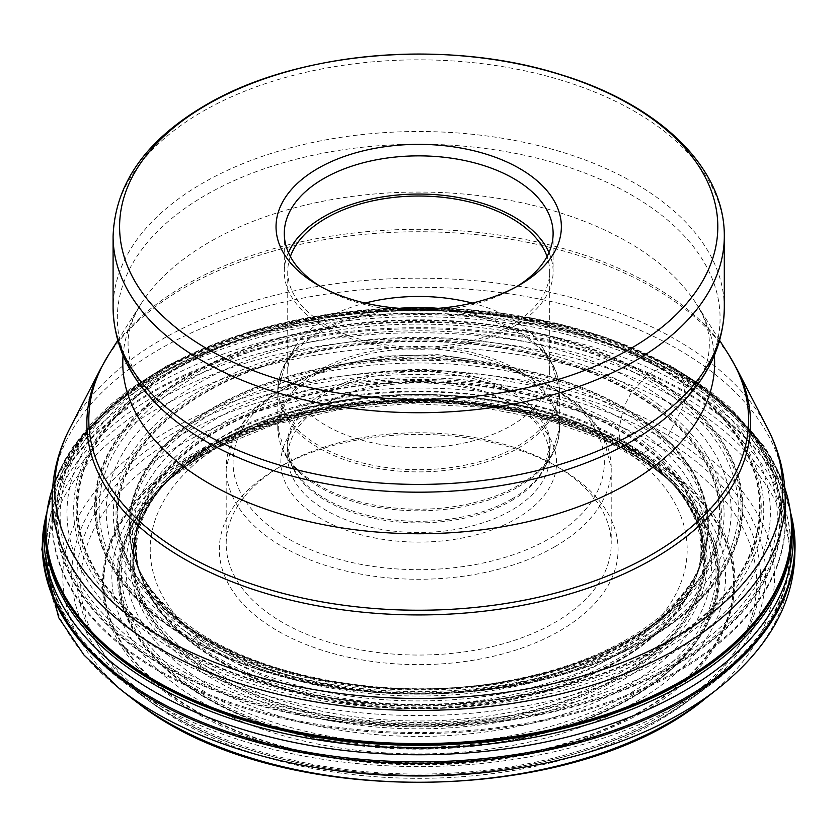 <?xml version="1.0" encoding="UTF-8"?>
<svg xmlns="http://www.w3.org/2000/svg" width="837" height="837" viewBox="0 0 837 837"><rect width="100%" height="100%" fill="white"/><g stroke="black" fill="none" stroke-linecap="round" stroke-linejoin="round"><path stroke-width="0.63" stroke-dasharray="4.18 3.14" d="M668.313 469.798C567.559 391.224 354.428 376.2 223.856 438.201C87.739 496.404 61.289 619.254 169.095 694.982C269.849 773.545 482.97 788.58 613.552 726.579C749.67 668.365 776.119 545.515 668.313 469.798M277.717 468.124A199.384 115.119 180 0 1 559.691 468.124A199.384 115.119 180 0 1 559.691 630.92A199.384 115.119 180 0 1 277.717 630.92A199.384 115.119 180 0 1 277.706 468.124A199.384 115.119 180 0 1 277.717 468.124L282.571 465.32A192.51 111.143 180 0 1 554.826 465.32A192.51 111.143 180 0 1 611.209 543.914A192.51 111.143 180 0 1 554.826 622.508A192.51 111.143 180 0 1 345.032 646.593A192.51 111.143 180 0 1 226.189 543.914A192.51 111.143 180 0 1 282.571 465.32L277.706 468.124M321.22 406.238A137.854 79.588 180 0 1 516.178 406.238A137.854 79.588 180 0 1 516.178 518.794A137.854 79.588 180 0 1 321.23 518.794A137.854 79.588 180 0 1 321.22 406.238L326.085 403.424A130.98 75.623 180 0 1 326.085 403.424A130.98 75.623 180 0 1 511.313 403.434A130.98 75.623 180 0 1 549.679 456.897A130.98 75.623 180 0 1 511.313 510.371A130.98 75.623 180 0 1 368.573 526.766A130.98 75.623 180 0 1 287.729 456.897A130.98 75.623 180 0 1 326.085 403.434L321.22 406.238M472.267 303.078A130.98 75.623 180 0 1 542.355 347.146A130.98 75.623 180 0 1 549.679 372.078A130.98 75.623 180 0 1 511.313 425.552A130.98 75.623 180 0 1 368.573 441.936A130.98 75.623 180 0 1 287.729 372.078A130.98 75.623 180 0 1 295.053 347.146A130.98 75.623 180 0 1 326.085 318.604A130.98 75.623 180 0 1 365.131 303.078M290.366 256.54A130.98 75.623 0 0 0 287.729 271.648A130.98 75.623 0 0 0 368.573 341.506A130.98 75.623 0 0 0 511.313 325.112A130.98 75.623 0 0 0 549.679 271.648A130.98 75.623 0 0 0 547.042 256.54M548.988 252.554A134.412 77.6 180 0 1 553.111 271.648A134.412 77.6 180 0 1 513.761 326.514A134.412 77.6 180 0 1 367.276 343.348A134.412 77.6 180 0 1 284.287 271.648A134.412 77.6 180 0 1 288.42 252.554M320.822 286.662A134.412 77.6 0 0 0 323.657 288.346A134.412 77.6 0 0 0 513.751 288.346L513.751 288.346A134.412 77.6 0 0 0 516.575 286.662M519.578 284.978L513.751 288.346L519.578 284.978M684.833 392.417L684.593 391.277A195.481 112.859 -60 0 1 683.536 385.627A183.837 106.142 -60 0 1 682.73 379.883A256.854 148.295 -60 0 1 682.469 377.665A315.319 182.047 120 0 0 682.364 376.692A6.487 3.746 120 0 0 682.281 376.2L675.386 369.065A6.78 3.913 120 0 0 674.978 369.044A181.252 104.646 -60 0 1 674.151 369.065A276.901 159.867 -60 0 1 672.257 369.065A304.427 175.76 -60 0 1 667.382 368.939A279.328 161.269 -60 0 1 662.684 368.625A246.423 142.269 -60 0 1 660.927 368.458A211.51 122.118 -60 0 1 660.163 368.374A6.644 3.84 120 0 0 659.755 368.364L647.911 374.641A7.376 4.258 120 0 0 647.482 375.102A77.914 44.978 -60 0 1 646.645 376.033A279.412 161.321 -60 0 1 644.71 378.167A790.086 456.155 -60 0 1 639.656 383.649A791.729 457.107 -60 0 1 634.645 389.017A269.608 155.661 -60 0 1 632.73 391.036A76.334 44.068 -60 0 1 631.893 391.904A7.313 4.227 120 0 0 631.464 392.375L623.565 407.368A7.564 4.373 120 0 0 623.429 407.964A68.467 39.527 -60 0 1 623.199 409.115A279.914 161.614 -60 0 1 622.655 411.762A1256.724 725.574 -60 0 1 621.159 418.73A1183.392 683.233 -60 0 1 619.621 425.751A280.322 161.844 -60 0 1 619.014 428.45A69.722 40.249 -60 0 1 618.731 429.622A7.554 4.363 120 0 0 618.606 430.218L620.583 442.637A6.822 3.944 120 0 0 620.845 442.919A135.27 78.103 -60 0 1 621.389 443.422A272.067 157.084 -60 0 1 622.613 444.593A364.806 210.621 -60 0 1 625.794 447.785A364.44 210.411 -60 0 1 628.943 451.164A277.602 160.275 -60 0 1 630.125 452.514A138.189 79.787 -60 0 1 630.627 453.11A6.884 3.976 120 0 0 630.899 453.382L641.32 453.842A6.476 3.746 120 0 0 641.78 453.602A397.669 229.589 120 0 0 642.68 453.068L657.694 445.2A22.003 12.701 120 0 0 670.332 431.515L681.538 409.638A22.003 12.701 120 0 0 684.833 392.417M152.355 703.331A337.991 195.136 180 0 1 210.61 429.423A337.991 195.136 180 0 1 685.043 463.049A337.991 195.136 180 0 1 626.787 736.958A337.991 195.136 180 0 1 152.355 703.331M170.099 694.532A315.476 182.142 180 0 1 224.473 438.87A315.476 182.142 180 0 1 667.298 470.258A315.476 182.142 180 0 1 612.925 725.93A315.476 182.142 180 0 1 170.099 694.532M666.786 470.467A314.827 181.765 0 0 0 224.871 439.143A314.827 181.765 0 0 0 170.612 694.281A314.827 181.765 0 0 0 612.527 725.606A314.827 181.765 0 0 0 666.786 470.467M182.225 682.563A300.096 173.259 180 0 1 171.01 478.073A300.096 173.259 180 0 1 171.041 478.042A300.096 173.259 180 0 1 655.183 469.222A300.096 173.259 180 0 1 666.357 478.042A300.096 173.259 180 0 1 666.388 478.073A300.096 173.259 180 0 1 595.881 715.729A300.096 173.259 180 0 1 182.225 682.563M684.54 495.556A299.709 173.039 180 0 0 684.52 495.535A299.709 173.039 180 0 0 654.879 468.929A299.709 173.039 0 0 0 152.878 495.535A299.709 173.039 0 0 0 152.857 495.556A299.709 173.039 0 0 0 182.529 681.998A299.709 173.039 180 0 0 580.836 720.992A299.709 173.039 180 0 0 684.54 495.556L666.388 478.073M654.314 468.301A298.997 172.621 0 0 0 155.023 493.192L155.023 493.192A298.997 172.621 0 0 0 183.083 680.847A298.997 172.621 0 0 0 581.83 719.245A298.997 172.621 0 0 0 682.385 493.192A298.997 172.621 0 0 0 682.375 493.192A298.997 172.621 0 0 0 654.314 468.301M171.01 478.073L152.857 495.556L165.914 481.966A292.866 169.084 -0 0 1 649.481 463.238A292.866 169.084 180 0 1 671.483 481.955L679.121 489.718A297.323 171.658 180 0 0 652.986 466.868A297.323 171.658 0 0 0 158.287 489.718A297.323 171.658 0 0 0 158.277 489.718A297.323 171.658 0 0 0 184.412 678.232A297.323 171.658 180 0 0 582.479 715.813A297.323 171.658 180 0 0 679.121 489.718A297.323 171.658 180 0 1 679.121 489.718L684.52 495.535M657.474 468.877L663.678 474.474A288.378 166.49 180 0 0 645.944 459.816A288.378 166.49 0 0 0 173.73 474.474L165.914 481.955A292.866 169.084 -0 0 0 165.904 481.966A292.866 169.084 -0 0 0 187.917 671.441A292.866 169.084 180 0 0 583.169 707.255A292.866 169.084 180 0 0 671.494 481.966A292.866 169.084 180 0 1 671.494 481.966L663.668 474.474A288.378 166.49 180 0 1 663.678 474.474A288.378 166.49 180 0 1 583.787 698.832A288.378 166.49 180 0 1 191.453 664.819A288.378 166.49 0 0 1 173.719 474.474A288.378 166.49 0 0 0 173.719 474.474L177.318 471.189A286.652 165.496 180 0 1 644.584 458.561A286.652 165.496 180 0 1 660.079 471.189A286.652 165.496 180 0 1 660.09 471.189A286.652 165.496 180 0 1 584.414 695.484A286.652 165.496 180 0 1 192.813 662.339A286.652 165.496 180 0 1 177.308 471.189A286.652 165.496 180 0 1 177.318 471.189L179.924 468.877A285.877 165.046 0 0 0 179.861 468.929A285.877 165.046 0 0 0 193.431 661.24A285.877 165.046 180 0 0 585.387 693.716A285.877 165.046 180 0 0 657.547 468.929A285.877 165.046 180 0 0 657.474 468.877A285.877 165.046 180 0 0 643.977 458.017A285.877 165.046 0 0 0 179.924 468.877M643.684 457.713A285.501 164.837 0 0 0 163.55 485.24A285.501 164.837 0 0 0 163.529 485.261A285.501 164.837 0 0 0 193.724 660.675A285.501 164.837 0 0 0 571.368 698.487A285.501 164.837 0 0 0 673.879 485.261A285.501 164.837 0 0 0 673.848 485.24A285.501 164.837 0 0 0 643.684 457.713M195.921 646.122A282.718 163.225 180 0 1 139.779 572.267A282.718 163.225 180 0 1 139.769 572.257A282.718 163.225 180 0 1 305.097 396.173A282.718 163.225 180 0 1 641.487 445.148A282.718 163.225 180 0 1 697.629 572.257A282.718 163.225 180 0 1 697.629 572.267A282.718 163.225 180 0 1 488.557 703.802A282.718 163.225 180 0 1 195.921 646.122M673.848 485.24C698.267 514.316 706.198 543.328 697.629 572.267L694.009 582.678A282.896 163.33 180 0 0 641.623 444.562A282.896 163.33 0 0 0 296.256 397.878A282.896 163.33 0 0 0 143.389 582.678L143.389 582.678A282.896 163.33 0 0 0 195.774 645.672A282.896 163.33 180 0 0 479.214 704.66A282.896 163.33 180 0 0 694.009 582.678L695.327 579.33A283.283 163.55 -0 0 0 695.338 579.33A283.283 163.55 -0 0 0 641.927 443.401A283.283 163.55 -0 0 0 297.993 396.142A283.283 163.55 -0 0 0 142.07 579.33L142.07 579.33A283.283 163.55 -0 0 0 195.471 644.793A283.283 163.55 -0 0 0 481.359 703.603A283.283 163.55 -0 0 0 695.327 579.33L696.677 575.741A284.141 164.052 180 0 1 482.719 701.584A284.141 164.052 180 0 1 194.791 642.753A284.141 164.052 -0 0 1 140.721 575.741L138.293 569.034A286.317 165.307 0 0 0 193.075 637.386A286.317 165.307 180 0 0 483.932 696.572A286.317 165.307 180 0 0 699.104 569.034L696.677 575.741A284.141 164.052 180 0 0 642.607 440.754A284.141 164.052 -0 0 0 298.715 393.055A284.141 164.052 -0 0 0 140.721 575.741L143.389 582.678L139.769 572.257C131.21 543.328 139.13 514.316 163.55 485.24L179.861 468.929M138.293 569.024L135.95 562.38A288.43 166.521 0 0 1 298.213 378.209A288.43 166.521 0 0 1 645.986 426.985A288.43 166.521 180 0 1 701.458 562.38L699.104 569.024A286.317 165.307 180 0 0 644.323 433.848A286.317 165.307 0 0 0 298.464 385.595A286.317 165.307 0 0 0 138.293 569.024A286.317 165.307 0 0 0 138.293 569.034M703.76 555.423A289.529 167.159 180 0 0 646.855 423.25A289.529 167.159 0 0 0 300.745 373.501A289.529 167.159 0 0 0 133.638 555.423L135.95 562.38A288.43 166.521 0 0 0 191.411 632.029A288.43 166.521 180 0 0 485.094 691.561A288.43 166.521 180 0 0 701.458 562.38L702.672 558.802A289.204 166.971 180 0 1 702.672 558.802A289.204 166.971 180 0 1 486.423 689.51A289.204 166.971 180 0 1 190.794 629.979A289.204 166.971 180 0 1 134.726 558.802L134.726 558.802A289.204 166.971 180 0 1 298.966 375.196A289.204 166.971 180 0 1 646.603 424.38A289.204 166.971 180 0 1 702.682 558.802L703.76 555.423A289.529 167.159 180 0 1 703.75 555.465A289.529 167.159 180 0 1 488.505 688.391A289.529 167.159 180 0 1 190.543 629.079A289.529 167.159 0 0 1 133.648 555.465L137.634 566.22A289.717 167.264 0 0 0 190.397 628.618A289.717 167.264 0 0 0 478.837 689.269A289.717 167.264 0 0 0 699.763 566.22A289.717 167.264 0 0 0 699.774 566.199A289.717 167.264 0 0 0 647.001 422.664A289.717 167.264 0 0 0 291.621 375.321A289.717 167.264 0 0 0 137.624 566.199A289.717 167.264 0 0 0 137.634 566.22M181.587 622.163A300.901 173.719 180 0 1 233.45 378.314A300.901 173.719 180 0 1 655.81 408.257A300.901 173.719 180 0 1 603.948 652.107A300.901 173.719 180 0 1 181.587 622.163M656.281 407.828A301.498 174.065 0 0 0 233.084 377.832A301.498 174.065 0 0 0 181.116 622.163A301.498 174.065 180 0 0 604.324 652.159A301.498 174.065 180 0 0 656.281 407.828M657.223 407.023A302.691 174.755 0 0 0 232.351 376.901A302.691 174.755 0 0 0 180.175 622.194A302.691 174.755 0 0 0 605.057 652.316A302.691 174.755 0 0 0 657.223 407.023M659.347 405.139A305.379 176.314 0 0 0 230.688 374.756A305.379 176.314 0 0 0 178.051 622.236A305.379 176.314 180 0 0 606.71 652.63A305.379 176.314 180 0 0 659.347 405.139M664.934 400.149A312.473 180.405 0 0 0 226.325 369.054A312.473 180.405 0 0 0 172.464 622.289A312.473 180.405 180 0 0 611.083 653.383A312.473 180.405 180 0 0 664.934 400.149M670.573 395.043A319.629 184.538 0 0 0 221.92 363.237A319.629 184.538 0 0 0 166.825 622.268A319.629 184.538 180 0 0 615.488 654.074A319.629 184.538 180 0 0 670.573 395.043M164.669 622.226A322.371 186.117 180 0 1 220.236 360.988A322.371 186.117 180 0 1 672.728 393.055A322.371 186.117 180 0 1 617.172 654.304A322.371 186.117 180 0 1 164.669 622.226M673.659 392.187A323.553 186.797 0 0 0 219.503 359.994A323.553 186.797 0 0 0 163.738 622.194A323.553 186.797 180 0 0 617.894 654.388A323.553 186.797 180 0 0 673.659 392.187M674.141 391.758A324.16 187.153 0 0 0 219.127 359.502A324.16 187.153 0 0 0 163.257 622.205A324.16 187.153 0 0 0 618.271 654.461A324.16 187.153 0 0 0 674.141 391.758M150.064 628.713A340.91 196.821 180 0 1 208.821 352.44A340.91 196.821 180 0 1 687.344 386.359A340.91 196.821 180 0 1 628.587 662.632A340.91 196.821 180 0 1 150.064 628.713M687.794 386.401A341.486 197.155 0 0 0 208.465 352.429A341.486 197.155 0 0 0 149.614 629.162A341.486 197.155 180 0 0 628.932 663.145A341.486 197.155 180 0 0 687.794 386.401M688.642 386.548A342.563 197.783 0 0 0 207.796 352.461A342.563 197.783 0 0 0 148.756 630.073A342.563 197.783 180 0 0 629.602 664.159A342.563 197.783 180 0 0 688.642 386.548M690.598 386.84A345.043 199.206 0 0 0 206.268 352.513A345.043 199.206 0 0 0 146.799 632.134A345.043 199.206 180 0 0 631.129 666.472A345.043 199.206 180 0 0 690.598 386.84M695.84 387.5A351.697 203.046 0 0 0 202.177 352.503A351.697 203.046 0 0 0 141.558 637.522A351.697 203.046 180 0 0 635.22 672.519A351.697 203.046 180 0 0 695.84 387.5M701.27 387.991A358.581 207.021 0 0 0 197.94 352.314A358.581 207.021 0 0 0 136.138 642.91A358.581 207.021 180 0 0 639.468 678.587A358.581 207.021 180 0 0 701.27 387.991M703.373 388.127A361.26 208.57 0 0 0 196.287 352.189A361.26 208.57 0 0 0 134.025 644.95A361.26 208.57 180 0 0 641.111 680.899A361.26 208.57 180 0 0 703.373 388.127M704.294 388.18A362.431 209.25 0 0 0 195.565 352.115A362.431 209.25 0 0 0 133.104 645.829A362.431 209.25 180 0 0 641.833 681.893A362.431 209.25 180 0 0 704.294 388.18M704.754 388.232A363.007 209.574 0 0 0 195.209 352.115A363.007 209.574 0 0 0 132.654 646.29A363.007 209.574 0 0 0 642.188 682.417A363.007 209.574 0 0 0 704.754 388.232M50.754 493.893A372.768 215.214 180 0 1 326.074 319.922A372.768 215.214 180 0 1 712.444 395.88A372.768 215.214 180 0 1 786.644 493.893M788.684 502.158A372.873 215.276 -0 0 0 712.528 396.372A372.873 215.276 0 0 0 319.483 321.398A372.873 215.276 0 0 0 48.713 502.158M46.977 511.951A373.03 215.371 180 0 1 312.107 323.563A373.03 215.371 180 0 1 712.653 397.355A373.03 215.371 180 0 1 790.431 511.951M790.484 512.328A374.537 216.239 180 0 0 790.431 512.098A374.537 216.239 180 0 1 790.431 512.098L790.379 511.867A376.022 217.097 180 0 1 790.379 511.888A376.022 217.097 180 0 0 715.007 411.124A376.022 217.097 180 0 0 323.668 334.737A376.022 217.097 180 0 0 47.018 511.867A376.022 217.097 180 0 1 47.018 511.867L46.945 512.171A376.022 217.097 180 0 1 47.018 511.888L46.977 512.077A374.537 216.239 0 0 1 318.688 330.144A374.537 216.239 0 0 1 713.846 405.401A374.537 216.239 180 0 1 790.431 512.077L790.505 512.495A373.386 215.569 180 0 0 712.936 399.594A373.386 215.569 0 0 0 313.509 325.467A373.386 215.569 0 0 0 46.893 512.495L46.966 512.098A374.537 216.239 0 0 0 46.966 512.098A374.537 216.239 0 0 0 46.914 512.328M790.714 513.144A376.357 217.296 0 0 0 715.279 412.296A376.357 217.296 0 0 0 323.563 335.836A376.357 217.296 0 0 0 46.684 513.144M119.492 688.705A371.701 214.596 180 0 1 193.985 390.44A371.701 214.596 180 0 1 711.607 429.255A371.701 214.596 180 0 1 717.905 688.705M705.162 698.696A355.861 205.452 0 0 0 699.125 450.296A355.861 205.452 0 0 0 203.558 413.133A355.861 205.452 0 0 0 132.246 698.696L133.648 699.784M620.186 672.854A285.093 164.596 0 0 0 620.29 672.791A285.093 164.596 0 0 0 662.412 471.001A285.093 164.596 0 0 0 217.212 439.959A285.093 164.596 0 0 0 217.107 440.021A285.093 164.596 0 0 0 174.985 471.001A285.093 164.596 0 0 0 242.625 685.859A285.093 164.596 0 0 0 620.186 672.854M205.557 451.488A301.31 173.96 180 0 1 205.64 451.446A301.31 173.96 180 0 1 676.286 484.194A301.31 173.96 180 0 1 631.841 697.42A301.31 173.96 180 0 1 631.757 697.462A301.31 173.96 180 0 1 232.665 711.304A301.31 173.96 180 0 1 161.122 484.194A301.31 173.96 180 0 1 205.557 451.488M228.972 439.875A268.457 154.991 0 0 0 228.867 439.927A268.457 154.991 0 0 0 228.815 659.096A268.457 154.991 0 0 0 608.436 659.179A268.457 154.991 180 0 0 608.53 659.127A268.457 154.991 180 0 0 608.583 439.959A268.457 154.991 180 0 0 228.972 439.875M554.826 546.718A192.51 111.143 0 0 0 611.209 468.124A192.51 111.143 0 0 0 492.376 365.445A192.51 111.143 0 0 0 282.571 389.54A192.51 111.143 0 0 0 226.189 468.124A192.51 111.143 0 0 0 345.032 570.813A192.51 111.143 0 0 0 554.826 546.718M287.436 386.725A185.636 107.178 0 0 0 287.436 538.296A185.636 107.178 0 0 0 549.961 538.296A185.636 107.178 0 0 0 549.961 386.725A185.636 107.178 0 0 0 287.436 386.725M511.313 500.756A130.98 75.623 0 0 0 549.679 447.282A130.98 75.623 0 0 0 468.825 377.424A130.98 75.623 0 0 0 326.085 393.808A130.98 75.623 0 0 0 287.729 447.282A130.98 75.623 0 0 0 368.573 517.14A130.98 75.623 0 0 0 511.313 500.756M511.679 499.061A131.493 75.916 180 0 1 294.561 470.415A131.493 75.916 180 0 1 325.719 391.706A131.493 75.916 180 0 1 488.63 381.097A131.493 75.916 180 0 1 542.836 470.415A131.493 75.916 180 0 1 511.679 499.061M517.998 487.061A140.428 81.074 0 0 0 551.28 456.468A140.428 81.074 0 0 0 493.38 361.071A140.428 81.074 0 0 0 319.399 372.402A140.428 81.074 0 0 0 286.128 456.468A140.428 81.074 0 0 0 517.998 487.061M518.365 485.376A140.951 81.377 180 0 1 364.765 503.016A140.951 81.377 180 0 1 277.758 427.833A140.951 81.377 180 0 1 319.033 370.299A140.951 81.377 180 0 1 472.633 352.659A140.951 81.377 180 0 1 559.65 427.833A140.951 81.377 180 0 1 518.365 485.376M518.365 448.067A140.951 81.377 0 0 0 559.65 390.534A140.951 81.377 0 0 0 472.633 315.35A140.951 81.377 0 0 0 319.033 332.99A140.951 81.377 0 0 0 277.758 390.534A140.951 81.377 0 0 0 364.765 465.707A140.951 81.377 0 0 0 518.365 448.067M438.128 308.33A140.428 81.074 180 0 1 551.28 361.898A140.428 81.074 180 0 1 517.998 445.964A140.428 81.074 180 0 1 344.017 457.295A140.428 81.074 180 0 1 286.128 361.898A140.428 81.074 180 0 1 319.399 331.306A140.428 81.074 180 0 1 399.28 308.33M113.089 236.275A305.61 176.44 180 0 1 202.596 111.509A305.61 176.44 180 0 1 535.649 73.269A305.61 176.44 180 0 1 724.308 236.275M724.308 307.964A305.61 176.44 0 0 0 535.649 144.947A305.61 176.44 0 0 0 202.596 183.198A305.61 176.44 0 0 0 113.089 307.964M123.06 355.516A295.921 170.853 180 0 1 140.93 303.988C132.079 318.405 127.789 331.766 128.082 344.07C128.155 357.493 130.708 379.496 165.077 412.17A301.372 174.002 180 0 1 205.599 195.157A301.372 174.002 180 0 1 607.735 182.675A301.372 174.002 180 0 1 672.331 412.17C706.69 379.496 709.242 357.493 709.316 344.07C709.609 331.766 705.329 318.405 696.468 303.988A295.921 170.853 180 0 1 714.348 355.516M117.703 340.492L140.93 303.988A295.921 170.853 180 0 1 209.449 242.102A295.921 170.853 180 0 1 696.468 303.988L719.694 340.492M728.347 354.082A329.883 190.459 0 0 0 185.437 285.093A329.883 190.459 0 0 0 109.051 354.082M100.691 368.615A331.839 191.589 180 0 1 184.056 287.876A331.839 191.589 180 0 1 736.706 368.615M767.519 428.293A363.99 210.15 0 0 0 161.321 339.728A363.99 210.15 0 0 0 69.879 428.293M52.208 498.842A366.501 211.594 180 0 1 159.553 349.228A366.501 211.594 180 0 1 558.949 303.36A366.501 211.594 180 0 1 785.2 498.842M159.553 371.325A366.501 211.594 0 0 0 52.208 520.949A366.501 211.594 0 0 0 278.449 716.43A366.501 211.594 0 0 0 677.855 670.563A366.501 211.594 0 0 0 785.2 520.949A366.501 211.594 0 0 0 558.949 325.457A366.501 211.594 0 0 0 159.553 371.325M159.469 372.287A366.606 211.656 180 0 1 536.684 321.554A366.606 211.656 180 0 1 782.208 494.5A366.606 211.656 180 0 1 677.928 671.619A366.606 211.656 180 0 1 256.687 711.827A366.606 211.656 180 0 1 55.19 494.5A366.606 211.656 180 0 1 159.469 372.287M155.368 395.744A372.413 215.015 0 0 0 49.435 519.892A372.413 215.015 0 0 0 254.124 740.661A372.413 215.015 0 0 0 682.04 699.816A372.413 215.015 0 0 0 787.962 519.892A372.413 215.015 0 0 0 538.547 344.206A372.413 215.015 0 0 0 155.368 395.744M156.488 401.101A370.833 214.094 180 0 1 664.662 392.26A370.833 214.094 180 0 1 710.529 684.582A370.833 214.094 180 0 1 680.92 703.875A370.833 214.094 180 0 1 126.879 684.582A370.833 214.094 180 0 1 156.488 401.101M173.364 433.179A346.957 200.315 0 0 0 145.659 698.424A346.957 200.315 0 0 0 664.034 716.472A346.957 200.315 0 0 0 691.739 698.424A346.957 200.315 0 0 0 648.821 424.914A346.957 200.315 0 0 0 173.364 433.179M660.372 716.273A341.778 197.323 0 0 0 660.372 437.217A341.778 197.323 0 0 0 177.025 437.217A341.778 197.323 0 0 0 177.025 716.273A341.778 197.323 0 0 0 660.372 716.273M201.717 451.478A306.855 177.162 180 0 1 635.681 451.478A306.855 177.162 180 0 1 635.681 702.023A306.855 177.162 180 0 1 201.717 702.023A306.855 177.162 180 0 1 201.717 451.478M171.041 478.042L216.27 448.203L273.417 424.83L339.016 409.607L409.209 403.56L479.957 407.075L547.178 419.912L606.93 441.256L655.633 469.588L666.357 478.042M137.624 566.199C146.297 586.549 162.765 605.831 187.007 624.067C257.482 678.085 394.771 703.017 509.576 680.471C567.308 669.401 614.327 650.548 650.611 623.9C674.737 605.716 691.132 586.486 699.774 566.199M52.626 487.73L64.344 460.821L72.547 447.293L93.095 421.44L108.695 406.165L129.16 389.571L168.007 365.078L248.505 331.965L331.588 313.739L419.578 307.639L531.349 317.934L605.465 337.332L670.876 365.884L708.688 389.906L730.251 407.556L764.62 446.937L772.875 460.507L784.771 487.73M136.285 701.793L135.573 701.26M135.05 700.862L133.753 699.868M699.763 566.22L703.75 555.465M673.879 485.261L657.547 468.929M174.985 471.001L161.122 484.194L205.159 451.813C333.021 372.151 585.618 390.011 676.286 484.194L662.412 471.001C571.692 379.245 341.548 363.928 218.551 438.902L174.985 471.001M554.826 465.32L559.691 468.124M226.189 543.914L226.189 468.124L234.632 434.466L254.354 408.414L283.994 386.391L329.255 367.004L382.028 356.143L437.897 354.637L492.146 362.62L540.21 379.443L578.105 403.863L602.619 434.194L611.209 468.124L611.209 543.914M511.313 403.434L516.178 406.238M542.355 347.146L551.28 361.898L559.65 390.534L559.65 427.833L551.28 456.468L542.836 470.415L549.679 447.282L549.679 456.897M295.053 347.146L286.128 361.898L277.758 390.534L277.758 427.833L286.128 456.468L294.561 470.415L287.729 447.282L287.729 456.897M287.729 271.648L287.729 372.078M549.679 271.648L549.679 372.078M284.287 233.471L284.287 271.648M553.111 233.471L553.111 271.648M323.657 288.346L317.819 284.978M52.208 520.949L55.19 494.5L49.435 519.892C37.487 581.621 63.298 636.528 126.879 684.582L145.659 698.424C216.375 748.163 307.012 773.806 417.548 775.334C512.893 774.738 594.981 755.162 663.814 716.618L691.739 698.424L710.529 684.582C774.11 636.528 799.921 581.621 787.962 519.892L782.208 494.5L785.2 520.949"/><path stroke-width="1.26" d="M365.131 303.078A130.98 75.623 180 0 1 472.267 303.078M547.042 256.54A130.98 75.623 0 0 0 456.427 199.227A130.98 75.623 0 0 0 326.085 218.175A130.98 75.623 0 0 0 290.366 256.54M288.42 252.554A134.412 77.6 180 0 1 323.647 216.783A134.412 77.6 180 0 1 454.345 196.821A134.412 77.6 180 0 1 548.988 252.554M516.575 286.662A134.412 77.6 0 0 0 553.111 233.471A134.412 77.6 0 0 0 470.143 161.771A134.412 77.6 0 0 0 323.657 178.595A134.412 77.6 0 0 0 284.287 233.471A134.412 77.6 0 0 0 320.822 286.662M519.578 284.978L519.578 284.978A142.667 82.371 0 0 0 519.578 168.488A142.667 82.371 0 0 0 317.819 168.488A142.667 82.371 0 0 0 317.819 284.978A142.667 82.371 0 0 0 519.578 284.978M207.168 104.646A299.102 172.684 180 0 1 630.156 104.604A299.102 172.684 180 0 1 630.24 348.82A299.102 172.684 180 0 1 207.241 348.862A299.102 172.684 180 0 1 207.168 104.646M48.713 502.158A372.873 215.276 0 0 0 47.217 510.298A372.873 215.276 0 0 0 124.87 661.45A372.873 215.276 -0 0 0 555.245 729.236A372.873 215.276 -0 0 0 790.18 510.298L786.644 493.893A372.768 215.214 180 0 1 567.999 725.585A372.768 215.214 180 0 1 124.954 660.885A372.768 215.214 180 0 1 50.754 493.893L52.626 487.73M50.754 493.893L46.977 511.951A373.03 215.371 180 0 0 46.977 511.962A373.03 215.371 180 0 0 124.744 662.538A373.03 215.371 180 0 0 554.785 730.471A373.03 215.371 180 0 0 790.431 511.962L790.515 512.547A373.386 215.569 180 0 1 556.343 732.71A373.386 215.569 180 0 1 124.462 665.038A373.386 215.569 0 0 1 46.882 512.547L46.977 511.962M46.914 512.328A374.537 216.239 0 0 0 123.562 671.661A374.537 216.239 180 0 0 561.909 738.339A374.537 216.239 180 0 0 790.484 512.328M790.714 513.144L790.463 512.171A376.022 217.097 180 0 1 567.549 744.145A376.022 217.097 180 0 1 122.39 678.441A376.022 217.097 180 0 1 46.945 512.181L46.684 513.144A376.357 217.296 0 0 0 122.118 679.843A376.357 217.296 0 0 0 567.915 745.547A376.357 217.296 0 0 0 790.714 513.144C805.497 579.706 781.224 638.223 717.905 688.705A371.701 214.596 180 0 1 125.791 693.507A371.701 214.596 180 0 1 119.492 688.705L84.066 655.141L58.674 617.643L41.85 549.501L46.684 513.144M119.492 688.705L132.246 698.696A355.861 205.452 0 0 0 138.272 703.279A355.861 205.452 0 0 0 705.162 698.696L717.905 688.705M788.684 502.158A372.873 215.276 -0 0 1 790.18 510.298L790.431 511.951A373.03 215.371 180 0 1 790.431 511.962M399.28 308.33A140.428 81.074 180 0 1 438.128 308.33M634.802 361.04A305.61 176.44 180 0 1 301.749 399.291A305.61 176.44 180 0 1 113.089 236.275C115.098 183.753 145.889 140.072 205.452 105.221C296.842 50.994 447.837 38.366 561.271 74.817C658.06 104.269 724.884 166.919 724.308 236.275A305.61 176.44 180 0 1 634.802 361.04M634.802 432.729A305.61 176.44 0 0 0 724.308 307.964C723.461 347.052 706.135 381.787 672.331 412.17A301.372 174.002 180 0 1 631.809 441.225A301.372 174.002 180 0 1 165.077 412.17C131.273 381.787 113.937 347.052 113.089 307.964A305.61 176.44 0 0 0 301.749 470.98A305.61 176.44 0 0 0 634.802 432.729M714.348 355.516A295.921 170.853 180 0 1 627.949 483.713A295.921 170.853 180 0 1 299.562 519.296A295.921 170.853 180 0 1 123.06 355.516M117.703 340.492L109.051 354.082A329.883 190.459 0 0 0 241.025 580.25A329.883 190.459 0 0 0 651.971 554.45A329.883 190.459 0 0 0 728.347 354.082L736.706 368.615A331.839 191.589 180 0 1 653.341 558.823A331.839 191.589 180 0 1 248.788 587.919A331.839 191.589 180 0 1 100.691 368.615L69.879 428.293A363.99 210.15 0 0 0 232.32 668.836A363.99 210.15 0 0 0 676.087 636.926A363.99 210.15 0 0 0 767.519 428.293C779.184 450.829 785.075 474.349 785.2 498.842A366.501 211.594 180 0 1 677.855 648.466A366.501 211.594 180 0 1 278.449 694.333A366.501 211.594 180 0 1 52.208 498.842L52.208 520.949M705.162 698.696C573.837 808.155 274.735 810.488 138.482 703.436L136.285 701.793M135.573 701.26L135.05 700.862M784.771 487.73L786.644 493.893M724.308 236.275L724.308 307.964M113.089 236.275L113.089 307.964M719.694 340.492L728.347 354.082M109.051 354.082L100.691 368.615M736.706 368.615L767.519 428.293M69.879 428.293C58.213 450.829 52.323 474.349 52.208 498.842M785.2 498.842L785.2 520.949"/></g></svg>
